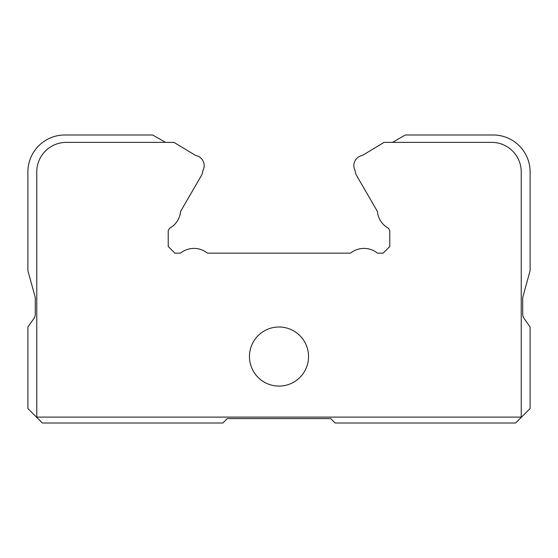 <?xml version="1.0" encoding="UTF-8"?>
<svg xmlns="http://www.w3.org/2000/svg" width="558" height="558" viewBox="0 0 558 558"><rect width="100%" height="100%" fill="white"/><g stroke="black" fill="none" stroke-linecap="round" stroke-linejoin="round"><path stroke-width="0.84" d="M249.461 356.548A29.539 29.539 0 0 1 279 327.002A29.539 29.539 0 0 1 308.539 356.548A29.539 29.539 0 0 1 279 386.087A29.539 29.539 0 0 1 249.461 356.548M36.765 171.913A29.539 29.539 0 0 1 66.304 142.374L173.922 142.374L195.614 155.466A10.337 10.337 0 0 1 202.77 170.846A10.337 10.337 0 0 1 201.389 175.547L180.583 211.44A21.42 21.42 0 0 1 169.639 228.236L168.223 230.552L168.223 246.503L174.87 253.151L180.541 253.151A21.42 21.42 0 0 1 207.45 253.151L350.55 253.151A21.42 21.42 0 0 1 377.459 253.151L383.13 253.151L389.777 246.503L389.777 230.552L388.361 228.236A21.42 21.42 0 0 1 377.417 211.44L356.611 175.547A10.337 10.337 0 0 1 355.23 170.846A10.337 10.337 0 0 1 362.386 155.466L384.078 142.374L491.696 142.374A29.539 29.539 0 0 1 521.235 171.913L521.235 417.105L36.765 417.105L36.765 171.913L36.765 417.105M392.511 142.374L405.359 134.987L493.174 134.987A36.926 36.926 0 0 1 530.1 171.913L530.1 270.728L522.713 297.463L522.713 314.175A7.387 7.387 0 0 0 524.06 318.43L530.1 327.002L530.1 408.54L515.627 423.013L335.128 423.013L330.699 418.584L227.301 418.584L222.872 423.013L42.373 423.013L27.9 408.54L27.9 327.002L33.94 318.43A7.387 7.387 0 0 0 35.287 314.175L35.287 297.463L27.9 270.728L27.9 171.913A36.926 36.926 0 0 1 64.826 134.987L152.641 134.987L165.489 142.374"/></g></svg>
